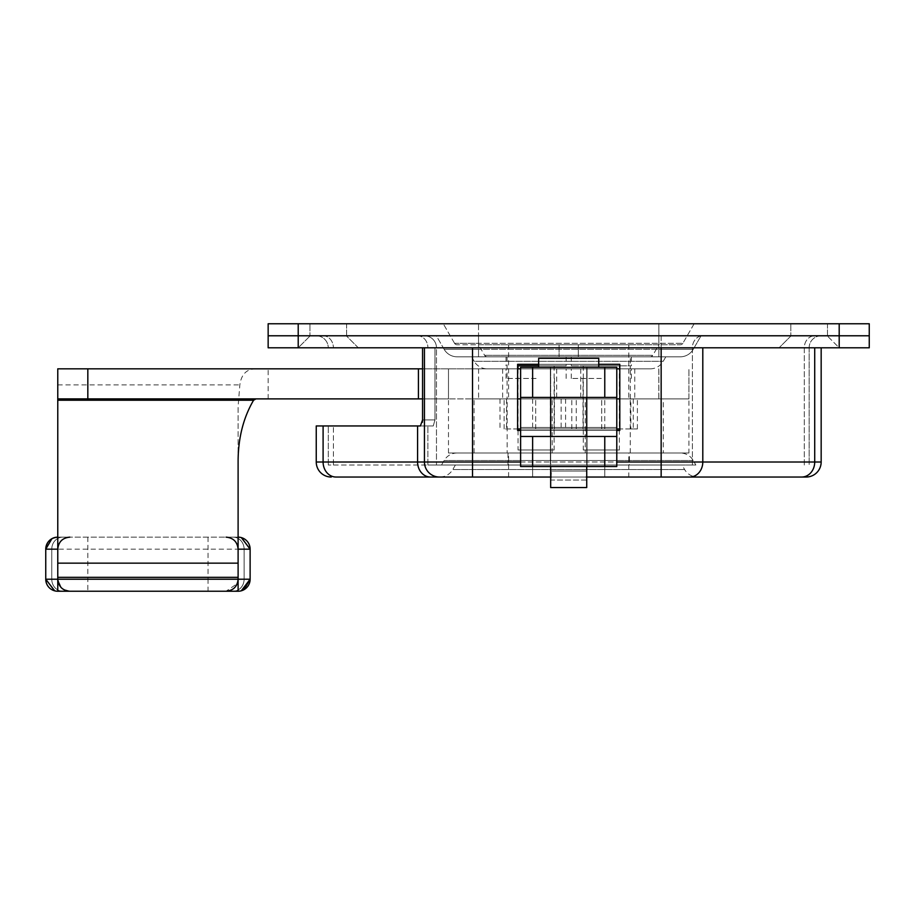 <?xml version="1.0" encoding="UTF-8"?>
<svg xmlns="http://www.w3.org/2000/svg" width="915" height="915" viewBox="0 0 915 915"><rect width="100%" height="100%" fill="white"/><g stroke="black" fill="none" stroke-linecap="round" stroke-linejoin="round"><path stroke-width="0.69" stroke-dasharray="4.58 3.43" d="M682.007 465.014L455.396 465.014L682.007 465.014L684.614 469.521A15.029 15.029 0 0 0 697.63 477.035M439.463 477.035L661.156 477.035L472.529 477.035L661.156 477.035L661.156 347.803L422.558 347.803L809.146 347.803A12.021 12.021 0 0 1 821.167 335.782L814.716 335.782L821.167 335.782A12.021 12.021 0 0 0 809.146 347.803L472.529 347.803L661.156 347.803L661.156 335.782L814.716 335.782L472.529 335.782L661.156 335.782L661.156 465.014L472.529 465.014L661.156 465.014L661.156 347.803M455.396 465.014L452.788 469.521A15.029 15.029 0 0 1 439.783 477.035M680.245 452.994L457.157 452.994L680.245 452.994A15.029 15.029 0 0 1 693.261 460.508L695.857 465.014L441.545 465.014L695.857 465.014M457.157 452.994A15.029 15.029 0 0 0 444.141 460.508L441.545 465.014M629.417 452.994L604.964 452.994L604.964 465.014L532.438 465.014L629.417 465.014L604.964 465.014L604.964 452.994L507.997 452.994L629.417 452.994L629.417 465.014M298.21 347.803L298.21 335.782L268.152 335.782L268.152 347.803L358.314 347.803L298.21 347.803L310.231 335.782L298.21 347.803L358.314 347.803L346.293 335.782L310.231 335.782L346.293 335.782L310.231 335.782L346.293 335.782L358.314 347.803L298.21 347.803L839.192 347.803L827.171 335.782L791.109 335.782L827.171 335.782L791.109 335.782L827.171 335.782L839.192 347.803L779.088 347.803L869.25 347.803L869.25 323.761L268.152 323.761L268.152 335.782L869.25 335.782L839.192 335.782L839.192 323.761M791.109 335.782L779.088 347.803L791.109 335.782M436.466 465.014L472.529 465.014L427.9 465.014L436.466 465.014L436.466 347.803L472.529 347.803L328.268 347.803L434.968 347.803L434.968 419.928L433.264 425.944L328.268 425.944L433.264 425.944L434.968 419.928L434.968 347.803L436.466 347.803L436.466 465.014M333.403 465.014L427.9 465.014L328.268 465.014L333.403 465.014L333.403 425.944L333.403 465.014M424.434 335.782L316.247 335.782L424.434 335.782A12.021 12.021 0 0 1 436.466 347.803A12.021 12.021 0 0 0 424.434 335.782A12.021 12.021 0 0 1 436.466 347.803A12.021 12.021 0 0 0 424.434 335.782A12.021 12.021 0 0 1 436.466 347.803A12.021 12.021 0 0 0 424.434 335.782M814.716 347.803L702.8 347.803L821.167 347.803L814.716 347.803L814.716 462.006L702.8 462.006L702.8 347.803M532.633 397.396L532.633 367.338L520.612 367.338L520.612 430.45L616.79 430.45L616.79 397.396L520.612 397.396L616.79 397.396L616.79 436.466L604.769 436.466L604.769 466.513L616.79 466.513L616.79 427.442L616.79 460.508L520.612 460.508L616.79 460.508L520.612 460.508L520.612 430.45L616.79 430.45L616.79 460.508L616.79 430.45L520.612 430.45L616.79 430.45L520.612 430.45L520.612 397.396L616.79 397.396L616.79 367.338L604.769 367.338L604.769 397.396M598.753 364.33L538.649 364.33M689.784 477.035A15.029 13.016 90 0 0 702.8 462.006L424.434 462.006A15.029 15.029 0 0 0 424.743 465.014A15.029 15.029 0 0 1 424.434 462.006L424.434 347.803M424.743 465.014A15.029 15.029 0 0 1 424.434 462.006L316.247 462.006L316.247 425.944L420.385 425.944L422.421 422.284M422.558 419.928L434.968 419.928L422.558 419.928L422.558 347.803M619.798 364.33L517.604 364.33L517.604 430.45L619.798 430.45L619.798 364.33L619.798 430.45L517.604 430.45L517.604 364.33L619.798 364.33L517.604 364.33L517.604 430.45L619.798 430.45L619.798 364.33M801.7 477.035A15.029 13.016 90 0 0 814.716 462.006L821.167 462.006L821.167 347.803M586.229 477.035L551.173 477.035M323.098 425.944L323.098 462.006A15.029 12.89 -90 0 0 335.977 477.035L430.473 477.035A15.029 12.89 -90 0 1 417.583 462.006L417.583 425.944M809.146 347.803L809.146 465.014L809.146 347.803A12.021 12.021 0 0 1 821.167 335.782M328.268 465.014L328.268 425.944L328.268 465.014M316.247 335.782A12.021 12.021 0 0 1 328.268 347.803A12.021 12.021 0 0 0 316.247 335.782A12.021 12.021 0 0 1 328.268 347.803M433.264 425.944L420.385 425.944L433.264 425.944M532.438 465.014L507.997 465.014L532.438 465.014L532.438 452.994L532.438 465.014M346.602 323.761L346.602 335.782L309.933 335.782L346.602 335.782L309.933 335.782L346.602 335.782L346.602 323.761L309.933 323.761L309.933 335.782L309.933 323.761L346.602 323.761M827.469 323.761L827.469 335.782L790.812 335.782L827.469 335.782L790.812 335.782L827.469 335.782L827.469 323.761L790.812 323.761L790.812 335.782L790.812 323.761L827.469 323.761M578.326 344.795L578.326 356.816L559.088 356.816L578.326 356.816L559.088 356.816L578.326 356.816L559.088 356.816L578.326 356.816L559.088 356.816L578.326 356.816L578.326 344.795L559.088 344.795L559.088 356.816L559.088 344.795L559.088 356.816L559.088 344.795L578.326 344.795L559.088 344.795L578.326 344.795L578.326 356.816L578.326 344.795L559.088 344.795L578.326 344.795M630.309 356.816L507.093 356.816L630.309 356.816L630.309 368.837L507.093 368.837L630.309 368.837L507.093 368.837L630.309 368.837L630.309 398.894L507.093 398.894L630.309 398.894M507.093 356.816L507.093 398.894M487.215 356.816A3.008 3.008 0 0 1 484.607 355.317L478.534 344.795L658.869 344.795L652.795 355.317L484.607 355.317L652.795 355.317A3.008 3.008 0 0 1 650.188 356.816L487.215 356.816L650.188 356.816M658.869 344.795L658.869 323.761L694.13 323.761L478.534 323.761L658.869 323.761L658.869 344.795L457.157 344.795L680.245 344.795L478.534 344.795L478.534 343.297L454.561 343.297A3.008 3.008 0 0 0 457.157 344.795A3.008 3.008 0 0 1 454.561 343.297L682.853 343.297L478.534 343.297L478.534 344.795M650.188 368.837A15.029 15.029 0 0 0 663.203 361.322L665.811 356.816L471.602 356.816L474.199 361.322L663.203 361.322L474.199 361.322A15.029 15.029 0 0 0 487.215 368.837L650.188 368.837L487.215 368.837M471.602 356.816L665.811 356.816M298.21 323.761L298.21 335.782L839.192 335.782L839.192 347.803M444.141 349.301L436.341 335.782L478.534 335.782L436.341 335.782L444.141 349.301A15.029 15.029 0 0 0 457.157 356.816L478.534 356.816L457.157 356.816A15.029 15.029 0 0 1 444.141 349.301L478.534 349.301L444.141 349.301A15.029 15.029 0 0 0 457.157 356.816M658.869 335.782L478.534 335.782L701.073 335.782L658.869 335.782L658.869 349.301L693.261 349.301L478.534 349.301L658.869 349.301L658.869 356.816L478.534 356.816L680.245 356.816L658.869 356.816L658.869 335.782M478.534 323.761L443.283 323.761L478.534 323.761L478.534 343.297L478.534 323.761M701.073 335.782L693.261 349.301L701.073 335.782M680.245 356.816A15.029 15.029 0 0 0 693.261 349.301A15.029 15.029 0 0 1 680.245 356.816A15.029 15.029 0 0 0 693.261 349.301M454.561 343.297L443.283 323.761L454.561 343.297A3.008 3.008 0 0 0 457.157 344.795M694.13 323.761L682.853 343.297L694.13 323.761M680.245 344.795A3.008 3.008 0 0 0 682.853 343.297A3.008 3.008 0 0 1 680.245 344.795A3.008 3.008 0 0 0 682.853 343.297M601.327 368.837L571.269 368.837L601.327 368.837M601.327 378.455L571.269 378.455L601.327 378.455M536.087 368.837L506.029 368.837L536.087 368.837M536.087 378.455L506.029 378.455L536.087 378.455M490.623 398.894L478.591 398.894L490.623 398.894M490.623 368.837L478.591 368.837L490.623 368.837M646.791 398.894L634.77 398.894L646.791 398.894M646.791 368.837L634.77 368.837L646.791 368.837M536.087 398.894L554.421 398.894L536.087 398.894M601.327 398.894L582.992 398.894L601.327 398.894M257.675 368.837L57.771 368.837L57.771 537.151L69.792 537.151L57.771 537.151A12.021 12.021 0 0 0 45.75 549.172L250.127 549.172A12.021 12.021 0 0 0 238.106 537.151A12.021 12.021 0 0 1 250.127 549.172A12.021 12.021 0 0 0 238.106 537.151L226.074 537.151L238.106 537.151A12.021 12.021 0 0 1 250.127 549.172L238.106 549.172L238.106 537.151L57.771 537.151L238.106 537.151L238.106 406.454L239.844 384.895C241.446 373.606 247.382 368.253 257.675 368.837L619.798 368.837M517.604 368.837L422.558 368.837M616.79 368.837L520.612 368.837M422.558 398.894L448.487 398.894L448.487 368.837L448.487 398.894L619.798 398.894M616.79 398.894L504.131 398.894L688.926 398.894L688.926 368.837L688.926 398.894L57.771 398.894M57.771 537.151A12.021 12.021 0 0 0 45.75 549.172A12.021 12.021 0 0 1 57.771 537.151L57.771 577.342M208.048 537.151L208.048 579.218L45.75 579.218L45.75 549.172L45.75 579.218L45.75 549.172L57.771 549.172L45.75 549.172L57.771 549.172L45.75 549.172L57.771 549.172L45.75 549.172L57.771 549.172L45.75 549.172L45.75 579.218A12.021 12.021 0 0 0 57.771 591.239L238.106 591.239A12.021 12.021 0 0 0 250.127 579.218L250.127 549.172L250.127 579.218L238.106 579.218L244.111 579.218L244.111 549.172L250.127 549.172L250.127 579.218L244.111 579.218L244.111 549.172A12.021 10.934 90 0 0 233.188 537.151A12.021 10.934 -90 0 1 244.111 549.172A12.021 10.934 90 0 0 233.188 537.151A12.021 10.934 -90 0 1 244.111 549.172A12.021 10.934 90 0 0 233.188 537.151A12.021 10.934 -90 0 1 244.111 549.172A12.021 10.934 90 0 0 233.188 537.151L226.074 537.151L233.188 537.151A12.021 10.934 -90 0 1 244.111 549.172L250.127 549.172L238.106 549.172L250.127 549.172L238.106 549.172L244.111 549.172L238.106 549.172L238.106 577.342M238.106 460.645L238.106 406.454M568.707 398.894L580.728 398.894L568.707 398.894M62.689 537.151L69.792 537.151L62.689 537.151A12.021 10.934 90 0 0 51.766 549.172L51.766 579.218L57.771 579.218L45.75 579.218A12.021 12.021 0 0 0 57.771 591.239A12.021 12.021 0 0 1 45.75 579.218L51.766 579.218A12.021 10.934 90 0 0 62.689 591.239L69.792 591.239L62.689 591.239A12.021 10.934 -90 0 1 51.766 579.218A12.021 10.934 90 0 0 62.689 591.239A12.021 10.934 -90 0 1 51.766 579.218A12.021 10.934 90 0 0 62.689 591.239A12.021 10.934 -90 0 1 51.766 579.218A12.021 10.934 90 0 0 62.689 591.239A12.021 10.934 -90 0 1 51.766 579.218L51.766 549.172A12.021 10.934 -90 0 1 62.689 537.151A12.021 10.934 90 0 0 51.766 549.172A12.021 10.934 -90 0 1 62.689 537.151A12.021 10.934 90 0 0 51.766 549.172A12.021 10.934 -90 0 1 62.689 537.151A12.021 10.934 90 0 0 51.766 549.172A12.021 10.934 -90 0 1 62.689 537.151M250.127 549.172L250.127 579.218L250.127 549.172L250.127 579.218L244.111 579.218A12.021 10.934 90 0 1 233.188 591.239A12.021 10.934 -90 0 0 244.111 579.218A12.021 10.934 90 0 1 233.188 591.239A12.021 10.934 -90 0 0 244.111 579.218A12.021 10.934 90 0 1 233.188 591.239A12.021 10.934 -90 0 0 244.111 579.218L250.127 579.218L244.111 579.218L244.111 549.172L244.111 579.218L238.106 579.218L250.127 579.218A12.021 12.021 0 0 1 238.106 591.239A12.021 12.021 0 0 0 250.127 579.218L244.111 579.218L244.111 549.172L244.111 579.218L238.106 579.218L244.111 579.218A12.021 10.934 90 0 1 233.188 591.239L226.074 591.239L233.188 591.239A12.021 10.934 -90 0 0 244.111 579.218L208.048 579.218L208.048 591.239M587.041 460.508L587.041 430.45L550.373 430.45L587.041 430.45L550.373 430.45L587.041 430.45L587.041 460.508L550.373 460.508L550.373 430.45L550.373 460.508L587.041 460.508M587.041 397.396L587.041 367.338L550.373 367.338L587.041 367.338L550.373 367.338L587.041 367.338L550.373 367.338L587.041 367.338L550.373 367.338L587.041 367.338L587.041 397.396L550.373 397.396L550.373 367.338L550.373 397.396L587.041 397.396L550.373 397.396L587.041 397.396L587.041 367.338L587.041 397.396L550.373 397.396L550.373 367.338L550.373 397.396L587.041 397.396M587.041 466.513L587.041 436.466L550.373 436.466L587.041 436.466L550.373 436.466L587.041 436.466L587.041 466.513L550.373 466.513L550.373 436.466L550.373 466.513L587.041 466.513M532.633 367.338L604.769 367.338M520.612 397.396L616.79 397.396L616.79 367.338L520.612 367.338L520.612 397.396L520.612 367.338L616.79 367.338L616.79 397.396L520.612 397.396L616.79 397.396L520.612 397.396L520.612 436.466L616.79 436.466L520.612 436.466L520.612 466.513L604.769 466.513M532.633 466.513L532.633 436.466L604.769 436.466M532.633 436.466L520.612 436.466M520.612 430.45L520.612 460.508L520.612 427.442L520.612 460.508L616.79 460.508L616.79 427.442L520.612 427.442L616.79 427.442L520.612 427.442L520.612 466.513L520.612 427.442L616.79 427.442L616.79 466.513L520.612 466.513L616.79 466.513L616.79 436.466M616.79 430.45L616.79 397.396M586.95 398.894L550.373 398.894L586.95 398.894M586.95 428.952L550.373 428.952L586.95 428.952M619.569 398.894L582.992 398.894L619.569 398.894M619.569 428.952L582.992 428.952L619.569 428.952M630.835 428.952L504.131 428.952L637.389 428.952L630.835 428.952L630.835 398.894M517.844 428.952L554.421 428.952L517.844 428.952M517.844 398.894L554.421 398.894L517.844 398.894M616.79 428.952L520.612 428.952M517.604 428.952L619.798 428.952M566.133 356.816L506.029 356.816L566.133 356.816L566.133 365.828L538.649 365.828M517.604 365.828L566.133 365.828M554.113 365.828L518.05 365.828L554.113 365.828L554.113 449.986L518.05 449.986L554.113 449.986M631.373 356.816L571.269 356.816L631.373 356.816L631.373 365.828L571.269 365.828L631.373 365.828M619.352 365.828L583.29 365.828L619.352 365.828L619.352 449.986L583.29 449.986L619.352 449.986M586.732 471.019L550.67 471.019L586.732 471.019L586.732 367.338L550.67 367.338L586.732 367.338L550.67 367.338L586.732 367.338L550.67 367.338L550.67 460.508L586.732 460.508L550.67 460.508L586.732 460.508L550.67 460.508L550.67 367.338L586.732 367.338L586.732 460.508L586.732 367.338L550.67 367.338L586.732 367.338L586.732 397.396M586.732 480.043L550.67 480.043L550.67 487.558L586.732 487.558L550.67 487.558L586.732 487.558L586.732 480.043L550.67 480.043L550.67 471.019L550.67 480.043M538.649 367.338L538.649 358.314L598.753 358.314L538.649 358.314L598.753 358.314L598.753 367.338L538.649 367.338L598.753 367.338M586.732 436.466L586.732 466.513M550.67 471.019L550.67 397.396M550.67 436.466L550.67 466.513M508.591 344.795L628.811 344.795L508.591 344.795L508.591 398.894L628.811 398.894L508.591 398.894M628.811 344.795L628.811 398.894M628.811 477.035L604.769 477.035L604.769 452.994L532.633 452.994L628.811 452.994L604.769 452.994L604.769 477.035L628.811 477.035L628.811 452.994M663.318 452.994L630.252 452.994L663.318 452.994L663.318 398.894L630.252 398.894L663.318 398.894M630.252 452.994L630.252 398.894M507.15 452.994L474.084 452.994L507.15 452.994L507.15 398.894L474.084 398.894L507.15 398.894M474.084 452.994L474.084 398.894M585.234 452.994L552.168 452.994L585.234 452.994L585.234 398.894L552.168 398.894L585.234 398.894M552.168 452.994L552.168 398.894M688.926 452.994L448.487 452.994L688.926 452.994L688.926 398.894L448.487 398.894L688.926 398.894M448.487 452.994L448.487 398.894M532.633 452.994L508.591 452.994L532.633 452.994L532.633 477.035L532.633 452.994M604.769 477.035L508.591 477.035L604.769 477.035M684.614 469.521L452.788 469.521L684.614 469.521M693.261 460.508L444.141 460.508L693.261 460.508M520.612 462.006L616.79 462.006M472.529 477.035L472.529 347.803M804.308 465.014L804.308 347.803A12.021 10.408 90 0 1 814.716 335.782A12.021 10.408 -90 0 0 804.308 347.803L804.308 465.014M692.392 465.014L692.392 347.803A12.021 10.408 90 0 1 702.8 335.782A12.021 10.408 -90 0 0 692.392 347.803L692.392 465.014M427.9 465.014L427.9 425.944L427.9 465.014M417.583 335.782A12.021 10.305 -90 0 1 427.9 347.803A12.021 10.305 90 0 0 417.583 335.782M323.098 335.782A12.021 10.305 -90 0 1 333.403 347.803A12.021 10.305 90 0 0 323.098 335.782M478.534 335.782L478.534 356.816L478.534 335.782M57.771 384.895L239.844 384.895M550.67 398.894L550.67 368.837M268.152 398.894L268.152 368.837M658.869 398.894L658.869 368.837M586.732 398.894L586.732 368.837M87.829 537.151L87.829 591.239M535.687 428.952L535.687 398.894L535.687 428.952M571.806 428.952L571.806 398.894M601.715 428.952L601.715 398.894L601.715 428.952M565.596 398.894L565.596 428.952M506.567 398.894L506.567 428.952M507.997 452.994L507.997 465.014M571.269 378.455L571.269 368.837M506.029 378.455L506.029 368.837M478.591 368.837L478.591 398.894M556.686 368.837L556.686 398.894M634.77 368.837L634.77 398.894M517.753 378.455L517.753 428.952M582.992 378.455L582.992 428.952M619.649 378.455L619.649 428.952M554.421 378.455L554.421 428.952M226.074 591.239C233.382 590.53 237.385 586.526 238.106 579.218L238.106 549.172L238.106 579.218C237.385 586.526 233.382 590.53 226.074 591.239L237.248 583.656M61.397 587.83L57.771 579.218L57.771 549.172L57.771 579.218C58.48 586.526 62.495 590.53 69.792 591.239L62.815 589.008M45.75 579.218L45.75 549.172L45.75 579.218C46.459 586.526 50.474 590.53 57.771 591.239M241.514 537.643L239.639 537.242M238.106 549.172C237.385 541.863 233.382 537.86 226.074 537.151C233.382 537.86 237.385 541.863 238.106 549.172C237.385 541.863 233.382 537.86 226.074 537.151M57.771 549.172C58.48 541.863 62.495 537.86 69.792 537.151C62.495 537.86 58.48 541.863 57.771 549.172C58.48 541.863 62.495 537.86 69.792 537.151M54.568 537.585L56.33 537.231L54.568 537.585M241.308 590.804L239.536 591.159L241.308 590.804M54.751 590.861L56.41 591.17M238.037 580.407L237.328 583.45M57.771 579.218L60.928 587.338M62.037 588.414L65.743 590.541M54.603 590.815L56.353 591.159M241.263 590.815L239.524 591.159M658.811 368.837L658.811 398.894M580.728 368.837L580.728 398.894M502.644 368.837L502.644 398.894M566.133 378.455L566.133 368.837M631.373 378.455L631.373 368.837M550.373 428.952L550.373 398.894L550.373 428.952M504.131 428.952L504.131 398.894M604.769 428.952L604.769 398.894M576.267 428.952L576.267 398.894M637.389 428.952L637.389 398.894M587.041 428.952L587.041 398.894L587.041 428.952M561.147 398.894L561.147 428.952M633.271 398.894L633.271 428.952M500.013 398.894L500.013 428.952M532.633 398.894L532.633 428.952M518.05 368.837L518.05 428.952M518.05 430.45L518.05 449.986M506.029 356.816L506.029 365.828M583.29 365.828L583.29 449.986M571.269 356.816L571.269 365.828M508.591 477.035L508.591 452.994"/><path stroke-width="1.37" d="M551.173 477.035L335.977 477.035A15.029 12.89 90 0 1 323.098 462.006L323.098 425.944L316.247 425.944L316.247 462.006A15.029 15.029 0 0 0 331.276 477.035A15.029 15.029 0 0 1 316.247 462.006L424.434 462.006L424.434 347.803M616.79 462.006L661.156 462.006L661.156 477.035L801.7 477.035L586.229 477.035M298.21 347.803L869.25 347.803L869.25 335.782L268.152 335.782L268.152 323.761L869.25 323.761L869.25 335.782L268.152 335.782L268.152 347.803L298.21 347.803L298.21 323.761M661.156 347.803L661.156 462.006L821.167 462.006A15.029 15.029 0 0 1 806.138 477.035L801.7 477.035L806.138 477.035A15.029 15.029 0 0 0 821.167 462.006L821.167 347.803M538.649 364.33L517.604 364.33L517.604 430.45L520.612 430.45M616.79 430.45L619.798 430.45L619.798 364.33L598.753 364.33M422.558 347.803L422.558 419.928L420.385 425.944L323.098 425.944M422.421 422.284L422.558 420.225M417.583 425.944L417.583 462.006A15.029 12.89 90 0 0 430.473 477.035L439.463 477.035A15.029 15.029 0 0 1 424.743 465.014A15.029 15.029 0 0 0 439.463 477.035A15.029 15.029 0 0 1 424.743 465.014M439.463 477.035A15.029 15.029 0 0 1 424.434 462.006A15.029 15.029 0 0 0 439.463 477.035A15.029 15.029 0 0 1 424.434 462.006L472.529 462.006L472.529 347.803M422.558 368.837L57.771 368.837L57.771 398.894L422.558 398.894M520.612 368.837L517.604 368.837M619.798 368.837L616.79 368.837M517.604 398.894L520.612 398.894L517.604 398.894M57.771 577.342L57.771 563.16L238.106 563.16L238.106 577.342L57.771 577.342L57.771 579.218L250.127 579.218L241.308 590.804L243.767 589.832M255.983 398.894L253.581 400.232L57.771 400.232L57.771 563.16M57.771 400.232L57.771 398.894M253.581 400.232C243.47 417.503 238.3 437.644 238.106 460.645L238.106 563.16M69.792 537.151C62.495 537.86 58.48 541.863 57.771 549.172L45.75 549.172C46.459 541.863 50.474 537.86 57.771 537.151L56.33 537.231L57.771 537.151A12.021 12.021 0 0 0 45.75 549.172L45.75 579.218A12.021 12.021 0 0 0 57.771 591.239L238.106 591.239A12.021 12.021 0 0 0 250.127 579.218L243.928 589.74M239.639 537.242L238.106 537.151A12.021 12.021 0 0 1 250.127 549.172L250.127 579.218L241.263 590.815M604.769 367.338L616.79 367.338L616.79 397.396L604.769 397.396L604.769 367.338L532.633 367.338L532.633 397.396L520.612 397.396L520.612 436.466L532.633 436.466L532.633 466.513L520.612 466.513L520.612 436.466M520.612 397.396L520.612 367.338L532.633 367.338M604.769 436.466L616.79 436.466L616.79 466.513L604.769 466.513L604.769 436.466L532.633 436.466M604.769 466.513L532.633 466.513M604.769 397.396L532.633 397.396M616.79 397.396L616.79 436.466M619.798 398.894L616.79 398.894M619.798 428.952L616.79 428.952M520.612 428.952L517.604 428.952M538.649 365.828L517.604 365.828M550.67 466.513L550.67 487.558L586.732 487.558L586.732 471.019L586.732 480.043M538.649 367.338L538.649 358.314L598.753 358.314L598.753 367.338M586.732 397.396L586.732 436.466M586.732 466.513L586.732 471.019M550.67 480.043L551.002 472.655M550.67 397.396L550.67 436.466M839.192 347.803L839.192 323.761M801.7 477.035A15.029 13.016 -90 0 0 814.716 462.006L814.716 347.803M689.784 477.035A15.029 13.016 -90 0 0 702.8 462.006L702.8 347.803M472.529 477.035L472.529 462.006L520.612 462.006M316.247 462.006A15.029 15.029 0 0 0 331.276 477.035M806.138 477.035A15.029 15.029 0 0 0 821.167 462.006M418.429 398.894L418.429 368.837M87.829 398.894L87.829 368.837M54.603 590.815L45.75 579.218L57.771 579.218L57.771 591.239A12.021 12.021 0 0 1 45.75 579.218L54.751 590.861M238.106 577.342L238.106 591.239A12.021 12.021 0 0 0 250.127 579.218M241.514 537.643L250.127 549.172L238.106 549.172C237.385 541.863 233.382 537.86 226.074 537.151M57.771 537.151A12.021 12.021 0 0 0 45.75 549.172L51.938 538.649L45.75 549.172M241.308 537.574L250.127 549.172L241.297 537.574M239.536 537.231L238.106 537.151L239.536 537.231M52.109 538.558L54.568 537.585L52.109 538.558M61.397 587.83L62.815 589.008M239.536 591.159L238.106 591.239L239.536 591.159M226.074 591.239C233.382 590.53 237.385 586.526 238.106 579.218L238.106 579.287M238.094 579.424L238.037 580.419M60.928 587.338L62.037 588.414M65.743 590.541L69.62 591.239M57.771 579.218C58.48 586.526 62.495 590.53 69.792 591.239M239.524 591.159L238.106 591.239M518.05 365.828L518.05 368.837M518.05 428.952L518.05 430.45"/></g></svg>
